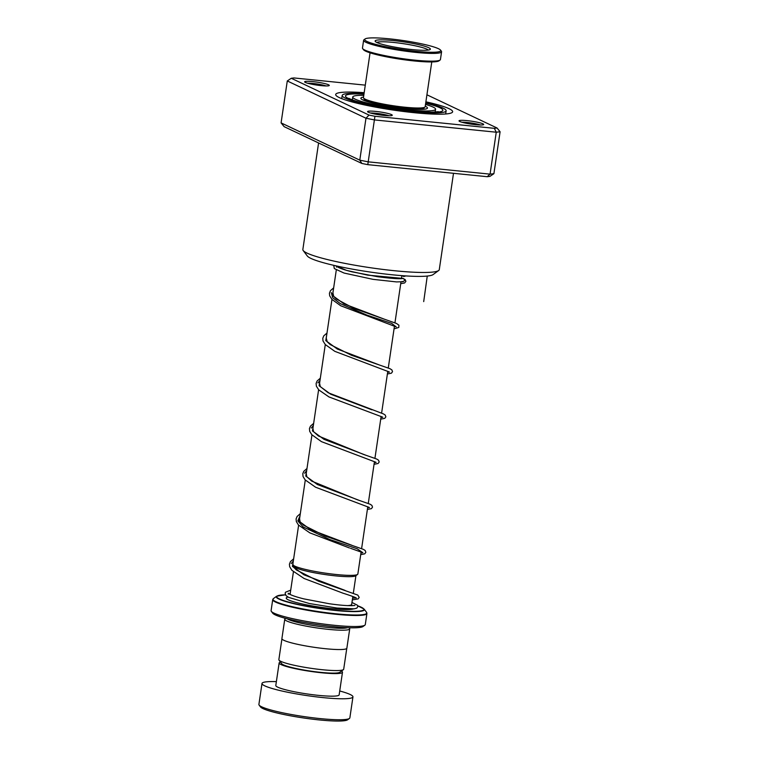 <?xml version="1.0" encoding="UTF-8"?>
<svg xmlns="http://www.w3.org/2000/svg" width="759" height="759" viewBox="0 0 759 759"><rect width="100%" height="100%" fill="white"/><g stroke="black" fill="none" stroke-linecap="round" stroke-linejoin="round"><path stroke-width="1.14" d="M346.768 648.433L343.694 669.22A32.77 3.88 -171.6 0 1 343.4 669.647L339.776 672.294A29.554 3.501 -171.6 0 1 320.763 672.37A29.554 3.501 -171.6 0 1 281.722 663.717L279.027 660.14A32.77 3.88 -171.6 0 1 278.857 659.647L281.931 638.86M343.4 669.647A32.77 3.88 -171.6 0 1 322.309 669.723A32.77 3.88 -171.6 0 1 279.027 660.14M357.546 574.44L355.705 575.796A31.223 3.7 -171.6 0 1 335.611 575.872A31.223 3.7 -171.6 0 1 294.369 566.736L292.993 564.905A32.865 3.89 8.4 0 0 336.408 574.525A32.865 3.89 8.4 0 0 357.546 574.44A32.865 3.89 8.4 0 0 357.85 574.022L361.113 551.954M298.619 525.19L292.822 564.411A32.865 3.89 8.4 0 0 292.993 564.905M347.442 627.693A31.195 3.691 -171.6 0 1 327.983 627.475A31.195 3.691 -171.6 0 1 287.272 618.803M349.112 627.75L349.557 628.357A32.836 3.89 -171.6 0 1 349.728 628.85A32.836 3.89 -171.6 0 1 328.296 629.353A32.836 3.89 -171.6 0 1 284.758 619.249A32.836 3.89 -171.6 0 1 285.061 618.832L285.659 618.386M364.861 625.169L363.011 626.517A45.967 5.446 -171.6 0 1 333.438 626.64A45.967 5.446 -171.6 0 1 272.709 613.187L271.333 611.356A47.608 5.636 8.4 0 0 334.226 625.293A47.608 5.636 8.4 0 0 364.861 625.169A47.608 5.636 8.4 0 0 365.297 624.553L366.92 613.528A47.608 5.636 -171.6 0 1 335.858 614.268A47.608 5.636 -171.6 0 1 272.718 599.619L273.411 598.585A47.419 5.617 8.4 0 0 335.858 613.784A47.419 5.617 8.4 0 0 366.559 612.333L364.13 609.107A44.525 5.275 -171.6 0 1 335.298 610.464A44.525 5.275 -171.6 0 1 276.674 596.194L285.431 594.828M272.718 599.619L271.096 610.644A47.608 5.636 8.4 0 0 271.333 611.356M349.728 628.85L346.863 648.195A32.836 3.89 -171.6 0 1 325.44 648.708A32.836 3.89 -171.6 0 1 281.902 638.604L284.758 619.249M349.434 718.45L347.594 719.798A44.326 5.247 -171.6 0 1 319.074 719.911A44.326 5.247 -171.6 0 1 260.508 706.942L259.132 705.111A45.967 5.446 8.4 0 0 319.862 718.564A45.967 5.446 8.4 0 0 349.434 718.45A45.967 5.446 8.4 0 0 349.861 717.853L352.954 696.885A45.967 5.446 8.4 0 0 339.719 690.984M276.38 681.629A45.967 5.446 8.4 0 0 261.997 683.461L258.904 704.418A45.967 5.446 8.4 0 0 259.132 705.111M280.479 662.076A32.011 3.795 8.4 0 0 279.141 662.92A32.011 3.795 8.4 0 0 321.588 672.768A32.011 3.795 8.4 0 0 342.48 672.275A32.011 3.795 8.4 0 0 341.436 671.079M279.141 662.92L275.802 685.491A32.011 3.795 8.4 0 0 318.258 695.348A32.011 3.795 8.4 0 0 339.15 694.846L342.48 672.275M261.997 683.461A45.967 5.446 8.4 0 0 322.954 697.597A45.967 5.446 8.4 0 0 352.954 696.885M424.879 107.123L423.769 107.939A30.208 3.577 -171.6 0 1 414.329 108.736A30.208 3.577 -171.6 0 1 383.513 104.96A30.208 3.577 -171.6 0 1 364.424 99.173L363.599 98.082A31.195 3.691 8.4 0 0 383.314 104.059A31.195 3.691 8.4 0 0 415.126 107.949A31.195 3.691 8.4 0 0 424.879 107.123A31.195 3.691 8.4 0 0 425.163 106.725L431.776 61.934M428.38 52.2A38.415 4.545 8.4 0 0 440.552 50.113A38.415 4.545 8.4 0 0 416.274 42.751A38.415 4.545 8.4 0 0 377.09 37.95A38.415 4.545 8.4 0 0 365.079 38.965A38.415 4.545 8.4 0 0 385.06 46.574A38.415 4.545 8.4 0 0 428.38 52.2M440.552 50.113L441.377 51.204A39.402 4.668 -171.6 0 1 441.577 51.802A39.402 4.668 -171.6 0 1 428.892 53.348A39.402 4.668 -171.6 0 1 386.559 48.007A39.402 4.668 -171.6 0 1 363.618 40.284A39.402 4.668 -171.6 0 1 363.969 39.781L365.079 38.965M440.068 60.046L438.958 60.862A38.415 4.545 -171.6 0 1 426.947 61.877A38.415 4.545 -171.6 0 1 387.764 57.077A38.415 4.545 -171.6 0 1 363.495 49.715L362.669 48.623A39.402 4.668 8.4 0 0 387.564 56.166A39.402 4.668 8.4 0 0 427.753 61.09A39.402 4.668 8.4 0 0 440.068 60.046A39.402 4.668 8.4 0 0 440.429 59.544L441.577 51.802M421.368 50.255A27.912 3.302 -171.6 0 1 392.896 46.764A27.912 3.302 -171.6 0 1 375.269 41.422A27.912 3.302 -171.6 0 1 384.111 39.895A27.912 3.302 -171.6 0 1 415.581 43.984A27.912 3.302 -171.6 0 1 430.097 49.515A27.912 3.302 -171.6 0 1 421.368 50.255M428.294 50.066A26.271 3.112 8.4 0 0 411.511 45.056A26.271 3.112 8.4 0 0 384.965 41.821A26.271 3.112 8.4 0 0 376.825 42.457M370.06 52.826L363.447 97.607A31.195 3.691 8.4 0 0 363.599 98.082M363.618 40.284L362.47 48.026A39.402 4.668 8.4 0 0 362.669 48.623M475.637 124.675A12.476 1.48 -171.6 0 1 459.081 121.023A12.476 1.48 -171.6 0 1 467.089 120.634A12.476 1.48 -171.6 0 1 483.597 124.637A12.476 1.48 -171.6 0 1 475.637 124.675M480.466 124.988A10.835 1.281 8.4 0 0 467.421 122.512A10.835 1.281 8.4 0 0 461.984 122.256M384.196 115.444A12.476 1.48 -171.6 0 1 367.641 111.791A12.476 1.48 -171.6 0 1 375.648 111.402A12.476 1.48 -171.6 0 1 392.156 115.406A12.476 1.48 -171.6 0 1 384.196 115.444M389.016 115.757A10.835 1.281 8.4 0 0 375.971 113.281A10.835 1.281 8.4 0 0 370.544 113.025M321.237 85.634A12.476 1.48 -171.6 0 1 304.682 81.981A12.476 1.48 -171.6 0 1 312.689 81.593A12.476 1.48 -171.6 0 1 329.188 85.596A12.476 1.48 -171.6 0 1 321.237 85.634M326.057 85.947A10.835 1.281 8.4 0 0 313.012 83.471A10.835 1.281 8.4 0 0 307.575 83.224M438.645 270.536L433.104 274.587A64.031 7.581 -171.6 0 1 392.27 274.786A64.031 7.581 -171.6 0 1 307.329 256.02L303.192 250.536A68.955 8.169 8.4 0 0 394.671 270.745A68.955 8.169 8.4 0 0 438.645 270.536A68.955 8.169 8.4 0 0 439.281 269.644L453.502 173.308M425.894 101.81A59.107 7.002 -171.6 0 1 452.098 112.531A59.107 7.002 -171.6 0 1 414.405 112.721A59.107 7.002 -171.6 0 1 335.99 95.387A59.107 7.002 -171.6 0 1 364.168 92.693M281.086 122.892L359.785 160.149L368.134 161.838L490.058 174.143L493.9 173.688L489.916 176.392L487.193 176.705L367.792 164.656L361.891 163.47L284.122 126.649L281.086 122.892L287.281 80.957L291.266 78.262L369.035 115.083L374.937 116.269L494.337 128.328L497.06 128.005L426.928 94.799M487.193 176.705L490.058 174.143L496.253 132.208L374.329 119.903L365.98 118.224L287.281 80.957M367.792 164.656L374.937 116.269M361.891 163.47L359.785 160.149L365.98 118.224L369.035 115.083M493.9 173.688L500.096 131.762L496.253 132.208L494.337 128.328M365.288 85.141L293.989 77.949L291.266 78.262M318.581 142.958L302.85 249.493A68.955 8.169 8.4 0 0 303.192 250.536M497.06 128.005L500.096 131.762M425.752 102.74A52.532 6.224 -171.6 0 1 446.14 110.814A52.532 6.224 -171.6 0 1 412.156 111.649A52.532 6.224 -171.6 0 1 342.186 95.463A52.532 6.224 -171.6 0 1 364.035 93.623M402.469 275.688L403.57 276.466L405.069 275.868M336.465 267.13L336.598 266.21L337.565 266.95C340.032 268.401 344.861 270.024 352.043 271.836L377.716 276.731C391.767 278.553 400.173 279.122 402.934 278.43L405.154 279.587L405.894 281.323L404.594 282.974L400.724 283.686M335.687 265.773L346.578 270.394L367.754 275.147L403.333 278.449C404.983 279.872 404.794 280.953 402.754 281.703M363.523 97.095A33.652 3.985 8.4 0 0 360.867 98.215A33.652 3.985 8.4 0 0 406.407 108.66A33.652 3.985 8.4 0 0 427.459 108.053A33.652 3.985 8.4 0 0 425.239 106.213M363.789 95.311A41.868 4.952 8.4 0 0 352.745 97.019A41.868 4.952 8.4 0 0 409.395 110.008A41.868 4.952 8.4 0 0 435.581 109.249A41.868 4.952 8.4 0 0 425.505 104.419M427.26 276.058L423.702 301.608M352.584 598.234L356.066 597.893L352.584 598.234M291.266 563.52L293.325 561.015L291.266 563.52M360.961 552.95L362.736 552.732L360.961 552.95M362.868 552.713L357.109 548.738L329.491 539.44L303.088 526.907L297.86 520.902L299.995 515.864L297.86 520.902L303.088 526.907L329.491 539.44L357.109 548.738L362.868 552.713M367.631 507.799L369.405 507.581L367.631 507.799M304.606 473.208L306.664 470.703L304.606 473.208M374.301 462.639L376.075 462.421L374.301 462.639M311.275 428.057L313.334 425.543L311.275 428.057M380.961 417.478L382.745 417.26L380.961 417.478M317.936 382.897L320.004 380.392L317.936 382.897M387.631 372.327L389.405 372.109L387.631 372.327M396.217 326.93L391.682 323.381L366.976 315.146L340.307 303.638L332.727 297.794L331.275 292.585L332.727 297.794L340.307 303.638L366.976 315.146L391.682 323.381L396.217 326.93M352.84 596.489L351.673 604.42A31.195 3.691 -171.6 0 1 347.499 605.616M353.419 608.908A34.478 4.08 -171.6 0 1 331.949 608.652A34.478 4.08 -171.6 0 1 296.456 602.551A34.478 4.08 -171.6 0 1 288.031 597.058M285.441 594.847A44.06 5.218 8.4 0 0 285.318 601.128A44.06 5.218 8.4 0 0 335.174 610.198A44.06 5.218 8.4 0 0 357.774 605.834L364.13 609.107M425.685 103.224A49.25 5.835 -171.6 0 1 411.027 111.118A49.25 5.835 -171.6 0 1 351.654 99.827A49.25 5.835 -171.6 0 1 363.959 94.116M345.022 590.379L303.989 574.819L292.433 566.394L293.572 559.364M351.796 545.256L310.649 529.659L299.103 521.243L300.241 514.204M358.523 500.115L317.328 484.508L305.773 476.083L306.911 469.053M365.212 454.973L323.998 439.347L312.442 430.932L313.571 423.892M371.882 409.813L330.677 394.196L319.112 385.771L320.241 378.741M378.38 364.605L337.347 349.045L325.782 340.62L326.911 333.581M385.003 319.425L344.017 303.885L332.451 295.46L333.581 288.429M294.207 566.518L294.027 567.732M293.429 571.783L290.08 594.42M336.294 270.014L332.698 294.369M331.958 299.407L326.038 339.52M325.288 344.567L319.368 384.68M318.619 389.718L312.699 429.841M311.949 434.879L306.029 474.992M305.289 480.039L299.359 520.143M363.419 100.207L364.671 99.429M351.673 604.42L351.787 605.691M276.674 596.194L273.411 598.585M366.92 613.528L366.559 612.333M424.442 109.22L423.475 108.11M401.909 275.65L401.473 278.581M400.98 281.912L394.946 322.822M394.452 326.161L388.276 367.973M387.783 371.322L381.606 413.133M381.113 416.482L374.937 458.284M374.443 461.633L368.276 503.445M367.773 506.794L361.607 548.605M355.924 575.635L353.333 593.159M438.379 111.677L431.454 112.237L410.733 111.032L372.669 105.235C353.703 101.469 347.062 97.531 349.358 98.528L349.984 99.192M445.666 113.983L446.14 110.814M341.721 98.632L342.186 95.463M356.066 597.798L356.208 597.988C356.54 598.177 356.777 597.58 342.783 593.111L304.112 578.5L291.949 570.351L289.682 566.745L289.416 564.193L290.441 561.613L293.648 558.833M292.908 563.88L293.391 566.897L296.323 569.924L318.638 581.252L357.783 595.084L359.187 597.38L358.182 598.908L352.347 599.876M350.563 548.311L362.736 552.637M299.577 518.72L300.061 521.737L303.591 525.228L325.298 536.091L363.39 549.364L365.174 550.484L365.847 552.305L364.756 553.814L360.715 554.63M306.987 468.512L303.78 471.301L302.784 473.673L303.059 476.548L305.118 479.859L315.611 487.24L369.405 507.486M306.238 473.569L306.797 476.68L311.731 481.13L356.92 499.593L370.06 504.204L371.872 505.361L372.517 507.145L371.426 508.653L367.384 509.469M313.657 423.361L310.45 426.15L309.435 428.617L309.719 431.387L311.788 434.698L321.455 441.643L376.075 462.326M312.907 428.408L313.543 431.634L318.391 435.97L363.599 454.442L376.73 459.053L378.542 460.201L379.187 461.994L378.096 463.493L374.054 464.309M320.326 378.2L317.11 380.99L316.105 383.466L316.389 386.227L318.799 389.917L328.951 396.929L382.735 417.165M319.577 383.248L320.289 386.587L328.23 392.782L383.399 413.892L385.211 415.04L385.857 416.833L384.766 418.342L380.714 419.158M326.987 333.049L323.78 335.839L322.774 338.305L323.011 340.952L325.298 344.567L334.795 351.332L389.405 372.014M326.247 338.097L327.233 341.797L330.26 344.605L351.436 355.25L389.917 368.665L391.881 369.889L392.517 371.673L391.426 373.181L387.384 373.997M333.656 287.889L330.45 290.678L329.425 293.249L329.681 295.792L331.968 299.416L340.696 305.754L396.075 326.854M332.916 292.936L333.713 296.399L336.341 298.989L353.855 308.372L396.577 323.505L398.921 325.213L398.788 327.442L394.054 328.846M402.118 281.428L402.763 281.76M290.213 593.538L288.999 593.813M288.173 594.155L288.306 593.234L289.17 593.918C291.56 595.369 296.418 597.01 303.733 598.86L329.197 603.728C341.227 605.435 349.7 606.005 354.595 605.464L354.88 605.511M290.716 590.132L285.526 592.219L285.128 593.253L286.048 595.644L288.714 597.409L309.416 603.538L337.072 608.044L354.244 608.832L356.796 608.13L357.831 606.64L357.546 605.303L351.967 602.437M349.453 547.96L309.824 532.865L298.448 525.01L296.352 521.585L296.095 518.928L297.111 516.462L300.317 513.672M404.338 276.409L405.761 275.915M333.732 265.327L334.302 268.572L344.083 273.06L373.03 279.35L396.502 281.912L403.143 281.722M352.745 97.019L352.328 99.875M435.581 109.249L435.154 112.114"/></g></svg>
